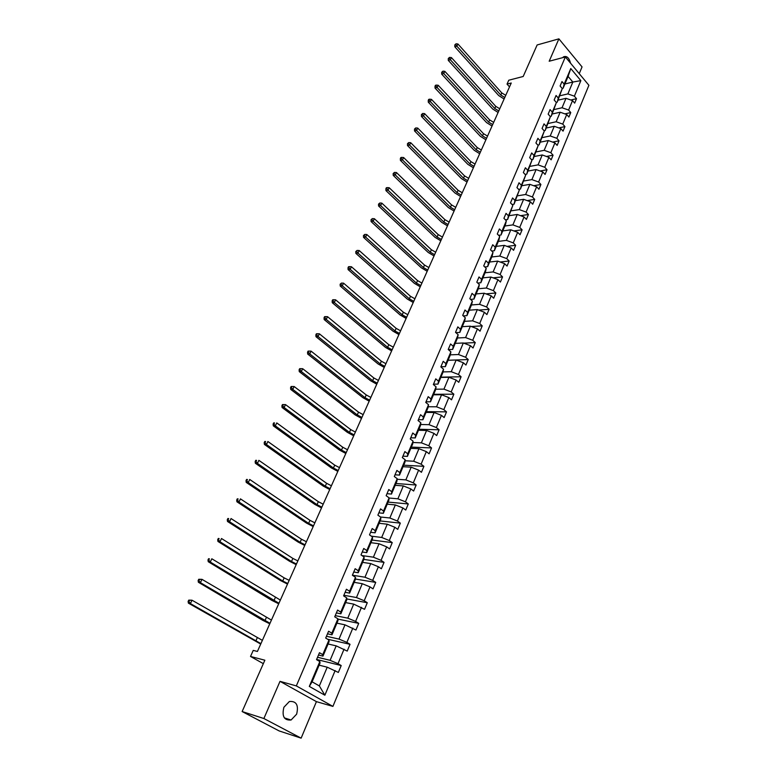 <?xml version="1.0" encoding="UTF-8"?>
<svg xmlns="http://www.w3.org/2000/svg" width="777" height="777" viewBox="0 0 777 777"><rect width="100%" height="100%" fill="white"/><g stroke="black" fill="none" stroke-linecap="round" stroke-linejoin="round"><path stroke-width="1.17" d="M283.896 707.264C281.721 716.307 284.11 720.551 291.084 720.007L296.639 714.17C298.795 705.127 296.367 700.903 289.365 701.514L283.896 707.264M301.136 738.15L316.424 701.641L280.011 681.351L263.879 718.521L301.136 738.15L279.128 730.924L242.133 711.547L264.86 660.207L250.524 656.458L263.325 663.655M263.879 718.521L242.133 711.547M579.234 73.65L582.051 66.909L558.896 38.85L537.14 44.959L523.193 76.486L508.77 80.216L507.031 84.091L509.518 86.888M570.541 63.19C569.114 57.751 566.763 55.633 563.51 56.828L562.645 57.663M332.915 706.4L588.898 85.285L565.355 56.944L296.328 685.906L332.915 706.4L316.424 701.641M559.916 95.775L567.87 93.9L572.843 82.041L580.846 80.633L574.378 96.173L576.515 98.698L570.842 100.01M564.898 83.984L572.843 82.041L568.104 76.408L563.082 88.277L562.218 88.491M567.87 93.9L574.378 96.173M554.088 109.557L562.053 107.75L566.006 98.32L572.532 100.602L574.679 103.127L576.515 98.698M572.532 100.602L568.599 110.052L570.765 112.568L564.86 113.879M548.193 123.494L556.167 121.766L560.168 112.218L566.734 114.53L568.9 117.045L570.765 112.568M566.734 114.53L562.752 124.097L564.937 126.602L558.799 127.904M542.229 137.607L550.213 135.956L554.263 126.301L560.858 128.632L563.053 131.138L564.937 126.602M560.858 128.632L556.827 138.306L559.042 140.802L552.651 142.094M536.188 151.894L544.182 150.32L548.29 140.54L554.914 142.9L557.138 145.396L559.042 140.802M554.914 142.9L550.835 152.7L553.069 155.186L546.416 156.459M530.069 166.356L538.072 164.87L542.229 154.963L548.902 157.352L551.146 159.829L553.069 155.186M548.902 157.352L544.764 167.269L547.027 169.745L540.083 170.998M523.883 180.992L531.895 179.594L536.101 169.561L542.802 171.97L545.075 174.446L547.027 169.745M542.802 171.97L538.626 182.012L540.909 184.479L533.673 185.713M517.608 195.814L525.64 194.493L529.895 184.343L536.635 186.781L538.937 189.238L540.909 184.479M536.635 186.781L532.4 196.95L534.712 199.398L527.165 200.602M511.266 210.82L519.298 209.596L523.62 199.32L530.39 201.777L532.711 204.225L534.712 199.398M530.39 201.777L526.107 212.072L528.447 214.51L520.551 215.676M504.836 226.02L512.888 224.883L517.249 214.471L524.067 216.958L526.418 219.396L528.447 214.51M524.067 216.958L519.726 227.389L522.095 229.807L513.85 230.934M498.329 241.404L506.39 240.365L510.81 229.817L517.667 232.333L520.036 234.751L522.095 229.807M517.667 232.333L513.267 242.9L515.656 245.309L507.031 246.377M491.744 256.993L499.805 256.041L504.283 245.367L511.179 247.912L513.578 250.311L515.656 245.309M511.179 247.912L506.721 258.605L509.149 261.004L500.116 262.014M485.071 272.776L493.133 271.931L497.678 261.111L504.613 263.685L507.041 266.074L509.149 261.004M504.613 263.685L500.097 274.514L502.544 276.894L493.084 277.845M478.302 288.762L486.383 288.014L490.977 277.059L497.95 279.662L500.417 282.041L502.544 276.894M497.95 279.662L493.385 290.637L495.862 292.997L485.936 293.871M471.454 304.963L479.545 304.322L484.197 293.22L491.21 295.843L493.696 298.203L495.862 292.997M491.21 295.843L486.577 306.964L489.092 309.314L478.671 310.091M464.52 321.367L472.61 320.833L477.331 309.586L484.382 312.247L486.897 314.588L489.092 309.314M484.382 312.247L479.691 323.514L482.226 325.845L471.28 326.515M457.488 337.995L465.588 337.568L470.367 326.175L477.457 328.865L480.011 331.187L482.226 325.845M477.457 328.865L472.707 340.277L475.271 342.589L463.752 343.143M450.349 354.836L458.469 354.526L463.315 342.978L470.444 345.697L473.028 348.009L475.271 342.589M470.444 345.697L465.627 357.265L468.23 359.566L448.076 360.246M443.075 371.911L451.252 371.707L456.167 360.013L463.345 362.762L465.947 365.054L468.23 359.566M463.345 362.762L458.459 374.485L461.091 376.758L440.928 377.166M435.693 389.209L443.939 389.131L448.921 377.272L456.138 380.05L458.78 382.323L461.091 376.758M456.138 380.05L451.194 391.938L453.855 394.192L433.683 394.298M428.205 406.74L436.528 406.789L441.579 394.765L448.844 397.581L451.515 399.834L453.855 394.192M448.844 397.581L443.822 409.625L446.522 411.859L426.34 411.664M420.61 424.504L429.021 424.679L434.129 412.5L441.443 415.345L444.143 417.579L446.522 411.859M441.443 415.345L436.353 427.554L439.083 429.768L418.89 429.263M412.908 442.511L421.396 442.832L426.583 430.468L433.935 433.352L436.684 435.567L439.083 429.768M433.935 433.352L428.778 445.736L431.546 447.931L411.354 447.105M405.089 460.771L413.675 461.227L418.939 448.698L426.33 451.612L429.108 453.807L431.546 447.931M426.33 451.612L421.105 464.17L423.902 466.336L403.7 465.18M397.154 479.273L405.847 479.885L411.179 467.181L418.618 470.134L421.435 472.299L423.902 466.336M418.618 470.134L413.315 482.857L416.151 485.003L395.949 483.508M389.092 498.028L397.902 498.805L403.312 485.916L410.8 488.908L413.646 491.045L416.151 485.003M410.8 488.908L405.429 501.816L408.294 503.943L388.092 502.097M380.477 516.996L389.85 517.987L395.338 504.924L402.875 507.944L405.759 510.062L408.294 503.943M402.875 507.944L397.416 521.037L400.33 523.135L380.128 520.94M371.338 536.169L381.682 537.451L387.247 524.193L394.823 527.262L397.746 529.351L400.33 523.135M394.823 527.262L389.296 540.539L392.239 542.608L372.047 540.044M361.936 555.555L373.397 557.187L379.04 543.745L386.664 546.853L389.627 548.912L392.239 542.608M386.664 546.853L381.06 560.324L384.042 562.363L363.85 559.421M352.399 575.184L364.986 577.224L370.716 563.578L378.389 566.724L381.39 568.754L384.042 562.363M378.389 566.724L372.698 580.39L375.728 582.4L355.477 579.059M343.871 595.25L356.458 597.542L362.267 583.702L369.998 586.888L373.028 588.888L375.728 582.4M369.998 586.888L364.219 600.747L367.288 602.738L346.795 598.95M335.227 615.617L347.805 618.162L353.7 604.117L364.549 609.314L367.288 602.738M361.47 607.342L355.613 621.415L358.721 623.368L337.937 619.104M326.457 636.276L339.015 639.092L344.998 624.834L355.944 630.05L358.721 623.368M352.826 628.098L346.882 642.385L350.029 644.308L327.612 639.228M317.55 657.245L330.099 660.333L336.179 645.862L347.212 651.087L350.029 644.308M344.056 649.174L338.014 663.665L341.21 665.559L316.618 659.459M335.14 670.551L324.873 695.211L309.314 686.421L319.823 661.577L320.046 663.004L312.101 681.808L319.357 685.936L327.214 667.2L338.354 672.435L341.21 665.559M322.756 654.632L328.943 640.034L329.108 641.598L322.97 656.109L322.756 654.632L319.483 652.699L316.53 659.644L319.823 661.577M331.828 633.197L337.917 618.813L338.024 620.493L331.983 634.799L331.828 633.197L328.603 631.225L325.689 638.072L328.943 640.034M340.773 612.082L346.765 597.901L346.814 599.708L340.86 613.801L340.773 612.082L337.577 610.071L334.722 616.821L337.917 618.813M349.572 591.268L355.487 577.301L355.477 579.224L349.601 593.113L349.572 591.268L346.425 589.238L343.609 595.881L346.765 597.901M358.246 570.765L364.073 557.012L364.015 559.042L358.226 572.727L358.246 570.765L355.147 568.706L352.37 575.252L355.487 577.301M366.802 550.563L372.533 537.004L372.426 539.151L366.725 552.632L366.802 550.563L363.743 548.475L360.994 554.924L364.073 557.012M375.223 530.652L380.876 517.288L380.72 519.541L375.097 532.837L375.223 530.652L372.202 528.535L369.502 534.887L372.533 537.004M383.527 511.023L389.102 497.853L388.888 500.203L383.352 513.315L383.527 511.023L380.545 508.877L377.884 515.151L380.876 517.288M391.715 491.686L397.212 478.69L396.95 481.148L391.491 494.065L391.715 491.686L388.772 489.51L386.15 495.687L389.102 497.853M399.786 472.61L405.205 459.809L404.895 462.354L399.514 475.097L399.786 472.61L396.882 470.415L394.298 476.505L397.212 478.69M407.74 453.807L413.082 441.181L412.733 443.822L407.42 456.39L407.74 453.807L404.875 451.583L402.321 457.595L405.205 459.809M415.588 435.266L420.852 422.814L420.464 425.553L415.219 437.946L415.588 435.266L412.762 433.022L410.246 438.947L413.082 441.181M423.329 416.987L428.525 404.7L428.088 407.527L422.921 419.745L423.329 416.987L420.532 414.714L418.055 420.551L420.852 422.814M430.953 398.951L436.082 386.839L435.606 389.753L430.507 401.806L430.953 398.951L428.195 396.658L425.747 402.418L428.525 404.7M438.481 381.167L443.541 369.221L443.016 372.212L437.995 384.1L438.481 381.167L435.751 378.855L433.343 384.537L436.082 386.839M445.911 363.617L450.893 351.835L450.339 354.914L445.376 366.637L445.911 363.617L443.211 361.295L440.831 366.899L443.541 369.221M453.234 346.319L458.148 334.683L457.556 337.84L452.661 349.417L453.234 346.319L450.573 343.968L448.222 349.495L450.893 351.835M460.46 329.234L465.306 317.764L464.675 320.998L459.848 332.42L460.46 329.234L457.828 326.874L455.516 332.323L458.148 334.683M467.589 312.393L472.377 301.068L471.707 304.37L466.938 315.647L467.589 312.393L464.986 310.004L462.703 315.384L465.306 317.764M474.621 295.765L479.351 284.596L478.642 287.966L473.941 299.087L474.621 295.765L472.057 293.366L469.803 298.669L472.377 301.068M481.565 279.361L486.227 268.327L485.489 271.775L480.846 282.75L481.565 279.361L479.03 276.942L476.806 282.177L479.351 284.596M488.412 263.16L493.016 252.282L492.249 255.788L487.665 266.628L488.412 263.16L485.907 260.732L483.712 265.899L486.227 268.327M495.182 247.183L499.728 236.441L498.921 240.015L494.395 250.709L495.182 247.183L492.705 244.736L490.54 249.835L493.016 252.282M501.855 231.4L506.342 220.804L505.506 224.436L501.039 235.004L501.855 231.4L499.407 228.943L497.27 233.984L499.728 236.441M508.449 215.831L512.878 205.361L507.604 219.483L508.449 215.831L506.031 213.354L503.914 218.327L506.342 220.804M514.957 200.456L519.327 190.112L514.083 204.166L514.957 200.456L512.567 197.96L510.479 202.875L512.878 205.361M521.377 185.266L525.699 175.058L520.473 189.044L521.377 185.266L519.017 182.77L516.958 187.616L519.327 190.112M527.719 170.28L531.983 160.198L526.787 174.106L527.719 170.28L525.388 167.764L523.348 172.552L525.699 175.058M533.984 155.468L538.199 145.513L533.022 159.363L533.984 155.468L531.682 152.943L529.671 157.673L531.983 160.198M540.17 140.851L544.337 131.022L539.189 144.794L540.17 140.851L537.888 138.316L535.907 142.978L538.199 145.513M546.289 126.408L550.398 116.696L545.269 130.4L546.289 126.408L544.026 123.864L542.064 128.467L544.337 131.022M552.321 112.141L556.381 102.554L551.281 116.191L552.321 112.141L550.087 109.586L548.154 114.141L550.398 116.696M558.284 98.057L562.295 88.578L557.216 102.146L558.284 98.057L556.07 95.484L554.166 99.98L556.381 102.554M563.082 88.277L564.17 84.13L561.985 81.556L560.1 86.004L562.295 88.578M564.17 84.13L570.774 68.541L580.846 80.633M250.524 656.458L253.244 650.398L257.42 651.456L511.247 83.013L507.031 84.091M557.216 102.146L556.235 102.379M558.051 100.175L566.006 98.32M562.053 107.75L568.599 110.052M551.281 116.191L550.165 116.433M552.204 114.005L560.168 112.218M556.167 121.766L562.752 124.097M545.269 130.4L544.026 130.672M546.289 128.001L554.263 126.301M550.213 135.956L556.827 138.306M539.189 144.794L537.801 145.076M540.297 142.172L548.29 140.54M544.182 150.32L550.835 152.7M533.022 159.363L531.487 159.654M534.236 156.507L542.229 154.963M538.072 164.87L544.764 167.269M526.787 174.106L525.097 174.417M528.098 171.027L536.101 169.561M531.895 179.594L538.626 182.012M520.473 189.044L518.609 189.365M521.882 185.722L529.895 184.343M525.64 194.493L532.4 196.95M514.083 204.166L512.043 204.497M515.588 200.602L523.62 199.32M519.298 209.596L526.107 212.072M507.604 219.483L505.371 219.813M509.217 215.676L517.249 214.471M512.888 224.883L519.726 227.389M501.039 235.004L498.611 235.324M502.768 230.924L510.81 229.817M506.39 240.365L513.267 242.9M494.395 250.709L491.754 251.039M496.231 246.377L504.283 245.367M499.805 256.041L506.721 258.605M487.665 266.628L484.79 266.948M489.617 262.024L497.678 261.111M493.133 271.931L500.097 274.514M480.846 282.75L477.729 283.061M482.905 277.875L490.977 277.059M486.383 288.014L493.385 290.637M473.941 299.087L470.551 299.378M476.116 293.929L484.197 293.22M479.545 304.322L486.577 306.964M466.938 315.647L463.267 315.899M469.24 310.198L477.331 309.586M472.61 320.833L479.691 323.514M459.848 332.42L455.866 332.643M462.276 326.67L470.367 326.175M465.588 337.568L472.707 340.277M452.661 349.417L448.348 349.601M455.215 343.366L463.315 342.978M458.469 354.526L465.627 357.265M445.376 366.637L440.889 366.773M448.067 360.285L456.167 360.013M451.252 371.707L458.459 374.485M437.995 384.1L433.498 384.168M440.812 377.428L448.921 377.272M443.939 389.131L451.194 391.938M430.507 401.806L426.019 401.796M433.469 394.803L441.579 394.765M436.528 406.789L443.822 409.625M422.921 419.745L418.424 419.667M426.019 412.412L434.129 412.5M429.021 424.679L436.353 427.554M415.219 437.946L410.732 437.791M418.473 430.264L426.583 430.468M421.396 442.832L428.778 445.736M407.42 456.39L402.933 456.167M410.819 448.358L418.939 448.698M413.675 461.227L421.105 464.17M399.514 475.097L395.017 474.796M403.059 466.705L411.179 467.181M405.847 479.885L413.315 482.857M391.491 494.065L386.995 493.696M395.192 485.304L403.312 485.916M397.902 498.805L405.429 501.816M383.352 513.315L378.855 512.859M387.218 504.166L395.338 504.924M389.85 517.987L397.416 521.037M375.097 532.837L370.61 532.294M379.127 523.29L387.247 524.193M381.682 537.451L389.296 540.539M366.725 552.632L362.237 552.01M370.93 542.696L379.04 543.745M373.397 557.187L381.06 560.324M358.226 572.727L353.739 572.018M362.606 562.373L370.716 563.578M364.986 577.224L372.698 580.39M349.601 593.113L345.124 592.307M354.166 582.342L362.267 583.702M356.458 597.542L364.219 600.747M340.86 613.801L336.383 612.907M345.6 602.593L353.7 604.117M347.805 618.162L355.613 621.415M331.983 634.799L327.505 633.809M336.907 623.144L344.998 624.834M339.015 639.092L346.882 642.385M322.97 656.109L318.492 655.021M328.088 643.997L336.179 645.862M330.099 660.333L338.014 663.665M309.314 686.421L312.101 681.808M280.011 681.351L296.328 685.906M558.896 38.85L549.184 61.237L565.355 56.944M319.143 665.161L327.214 667.2M319.357 685.936L324.873 695.211M570.774 68.541L568.104 76.408M260.907 643.638L190.394 603.583L188.393 603.146L260.713 644.075M262.373 640.355L192.016 600.213L190.394 603.583L188.908 601.651L189.549 600.3L188.753 600.126L188.102 601.476L188.908 601.651M188.753 600.126L192.016 600.213L189.549 600.3M188.102 601.476L188.393 603.146M269.988 623.3L200.398 582.663L198.388 582.264L262.811 620.357L269.774 623.795M271.435 620.075L201.991 579.341L200.398 582.663L198.912 580.749L199.553 579.419L198.747 579.263L198.116 580.584L198.912 580.749M198.747 579.263L201.991 579.341L199.553 579.419M198.116 580.584L198.388 582.264M278.943 603.263L210.256 562.053L208.236 561.703L271.804 600.359L278.7 603.797M280.361 600.067L211.82 558.78L210.256 562.053L208.78 560.149L209.401 558.838L208.595 558.702L207.974 560.013L208.78 560.149M208.595 558.702L209.401 558.838M207.974 560.013L208.236 561.703M287.762 583.498L282.741 581.011L219.959 541.744L217.939 541.443L280.672 580.633L287.5 584.081M289.17 580.351L284.159 577.865L221.503 538.519L219.959 541.744L218.492 539.86L219.114 538.568L218.308 538.451L217.686 539.733L218.492 539.86M218.308 538.451L219.114 538.568M217.686 539.733L217.939 541.443M296.464 564.005L291.492 561.518L229.526 521.726L227.496 521.474L289.413 561.188L296.183 564.646M297.853 560.907L292.88 558.42L231.051 518.55L229.526 521.726L228.069 519.862L228.681 518.589L227.875 518.492L227.263 519.755L228.069 519.862M227.875 518.492L228.681 518.589M227.263 519.755L227.496 521.474M305.05 544.794L300.116 542.307L238.957 502L236.917 501.787L298.028 542.016L304.749 545.473M306.41 541.734L301.486 539.248L240.452 498.873L238.957 502L237.509 500.155L238.112 498.902L237.296 498.815L236.694 500.067L237.509 500.155M237.296 498.815L238.112 498.902M236.694 500.067L236.917 501.787M313.51 525.844L308.615 523.358L248.251 482.566L246.212 482.391L306.536 523.106L313.189 526.563M314.85 522.834L309.965 520.337L249.728 479.477L248.251 482.566L246.814 480.73L247.407 479.496L246.591 479.428L245.998 480.662L246.814 480.73M246.591 479.428L247.407 479.496M245.998 480.662L246.212 482.391M321.853 507.148L317.006 504.661L257.41 463.403L255.361 463.267L314.918 504.458L321.513 507.915M323.183 504.176L318.337 501.689L258.867 460.353L257.41 463.403L255.983 461.587L256.565 460.363L255.75 460.314L255.167 461.528L255.983 461.587M255.75 460.314L256.565 460.363M255.167 461.528L255.361 463.267M330.089 488.714L325.272 486.227L266.443 444.512L264.394 444.425L323.193 486.052L329.73 489.52M331.4 485.78L326.593 483.294L267.88 441.511L266.443 444.512L265.025 442.705L265.598 441.501L264.772 441.472L264.199 442.676L265.025 442.705M264.772 441.472L265.598 441.501M264.199 442.676L264.394 444.425M338.209 470.532L333.44 468.036L275.349 425.883L273.29 425.835L331.352 467.909L337.83 471.377M339.5 467.637L334.732 465.151L276.758 422.921L275.349 425.883L273.931 424.096L274.504 422.911L273.679 422.892L273.115 424.077L273.931 424.096M273.679 422.892L274.504 422.911M273.115 424.077L273.29 425.835M346.221 452.583L341.492 450.097L284.12 407.517L282.07 407.507L339.394 450L345.823 453.467M347.494 449.728L342.764 447.241L285.518 404.603L284.12 407.517L282.721 405.749L283.284 404.584L282.459 404.574L281.896 405.74L282.721 405.749M281.896 405.74L282.07 407.507M285.518 404.603L283.284 404.584M354.127 434.877L349.436 432.391L292.783 389.413L290.724 389.432L347.338 432.333L353.71 435.8M355.38 432.061L350.699 429.584L294.153 386.528L292.783 389.413L291.385 387.655L291.938 386.499L291.113 386.509L290.559 387.665L291.385 387.655M290.559 387.665L290.724 389.432M294.153 386.528L291.938 386.499M361.927 417.414L357.274 414.928L301.321 371.552L299.252 371.61L355.176 414.899L361.499 418.376M363.17 414.636L358.518 412.15L302.68 368.706L301.321 371.552L299.932 369.803L300.476 368.667L299.65 368.696L299.106 369.833L299.932 369.803M299.106 369.833L299.252 371.61M302.68 368.706L300.476 368.667M369.629 400.174L365.005 397.688L309.741 353.933L307.673 354.03L362.908 397.688L369.182 401.165M370.852 397.426L366.239 394.949L311.082 351.136L309.741 353.933L308.362 352.204L308.896 351.087L308.071 351.126L307.537 352.243L308.362 352.204M307.537 352.243L307.673 354.03M311.082 351.136L308.896 351.087M377.224 383.158L372.639 380.672L318.046 336.558L315.977 336.684L370.542 380.711L376.758 384.188M378.428 380.448L373.854 377.972L319.366 333.799L318.046 336.558L316.676 334.838L317.21 333.741L316.375 333.789L315.85 334.897L316.676 334.838M315.85 334.897L315.977 336.684M319.366 333.799L317.21 333.741M384.722 366.365L380.176 363.879L326.243 319.415L324.174 319.57L378.078 363.957L384.246 367.424M385.916 363.694L381.371 361.208L327.544 316.686L326.243 319.415L324.883 317.715L325.398 316.627L324.572 316.686L324.048 317.774L324.883 317.715M324.048 317.774L324.174 319.57M327.544 316.686L325.398 316.627M392.123 349.786L387.616 347.309L334.324 302.506L332.255 302.69L385.518 347.406L391.637 350.883M393.298 347.154L388.791 344.677L335.606 299.815L334.324 302.506L332.974 300.816L333.488 299.737L332.663 299.815L332.148 300.893L332.974 300.816M332.148 300.893L332.255 302.69M335.606 299.815L333.488 299.737M399.427 333.42L394.959 330.944L342.298 285.819L340.229 286.043L392.861 331.08L398.922 334.557M400.592 330.817L396.124 328.341L343.57 283.158L342.298 285.819L340.957 284.139L341.462 283.081L340.132 284.227L340.957 284.139M340.132 284.227L340.229 286.043M343.57 283.158L341.462 283.081M406.643 317.269L402.204 314.792L350.174 269.347L348.096 269.6L400.106 314.957L406.128 318.424M407.789 314.695L403.36 312.228L351.427 266.734L350.174 269.347L348.834 267.686L349.339 266.637L348.504 266.744L348.009 267.793L348.834 267.686M348.009 267.793L348.096 269.6M351.427 266.734L349.339 266.637M413.762 301.321L409.362 298.844L357.944 253.098L355.866 253.38L407.265 299.028L413.238 302.506M414.899 298.776L410.499 296.309L359.178 250.515L357.944 253.098L356.614 251.457L357.109 250.417L355.779 251.563L356.614 251.457M355.779 251.563L355.866 253.38M359.178 250.515L357.109 250.417M420.794 285.567L416.423 283.1L365.608 237.063L363.529 237.373L414.326 283.314L420.25 286.791M421.921 283.061L417.55 280.594L366.822 234.508L365.608 237.063L364.287 235.431L364.772 234.411L363.451 235.557L364.287 235.431M363.451 235.557L363.529 237.373M366.822 234.508L364.772 234.411M427.748 270.017L423.407 267.55L373.174 221.231L371.095 221.571L421.309 267.783L427.185 271.26M428.846 267.541L424.514 265.074L374.378 218.716L373.174 221.231L371.862 219.609L372.338 218.609L371.027 219.745L371.862 219.609M371.027 219.745L371.095 221.571M374.378 218.716L372.338 218.609M434.605 254.652L430.293 252.185L380.643 205.614L378.564 205.973L428.205 252.457L434.032 255.934M435.693 252.214L431.39 249.747L381.828 203.127L380.643 205.614L379.341 204.001L379.817 203.001L378.506 204.147L379.341 204.001M378.506 204.147L378.564 205.973M381.828 203.127L379.817 203.001M441.375 239.481L437.101 237.024L388.014 190.18L385.936 190.579L435.003 237.315L440.792 240.783M442.453 237.072L438.189 234.605L389.19 187.733L388.014 190.18L386.713 188.588L387.189 187.607L386.354 187.762L385.887 188.743L386.713 188.588M385.887 188.743L385.936 190.579M389.19 187.733L387.189 187.607M448.067 224.495L443.822 222.037L395.299 174.951L393.22 175.369L441.734 222.358L447.474 225.825M449.135 222.115L444.891 219.658L396.455 172.533L395.299 174.951L394.007 173.368L394.463 172.397L393.172 173.543L394.007 173.368M393.172 173.543L393.22 175.369M396.455 172.533L394.463 172.397M454.681 209.693L450.466 207.245L402.486 159.916L400.408 160.363L448.368 207.585L454.069 211.053M455.73 207.342L451.524 204.885L403.622 157.527L402.486 159.916L401.194 158.343L401.66 157.391L400.825 157.566L400.369 158.527L401.194 158.343M400.369 158.527L400.408 160.363M403.622 157.527L401.66 157.391M461.208 195.076L457.022 192.618L409.576 145.076L407.498 145.542L454.933 192.987L460.586 196.455M462.247 192.745L458.071 190.297L410.712 142.715L409.576 145.076L408.304 143.512L408.76 142.57L407.469 143.696L408.304 143.512M407.469 143.696L407.498 145.542M410.712 142.715L408.76 142.57M467.657 180.633L463.51 178.176L416.589 130.41L414.51 130.905L461.412 178.574L467.026 182.032M468.686 178.331L464.539 175.884L417.705 128.079L416.589 130.41L415.316 128.865L415.763 127.923L414.491 129.06L415.316 128.865M414.491 129.06L414.51 130.905M417.705 128.079L415.763 127.923M474.028 166.356L469.91 163.908L423.514 115.928L421.435 116.443L467.822 164.326L473.387 167.783M475.048 164.083L470.93 161.635L424.611 113.627L423.514 115.928L422.251 114.394L422.688 113.471L421.416 114.598L422.251 114.394M421.416 114.598L421.435 116.443M424.611 113.627L422.688 113.471M480.322 152.253L476.233 149.815L430.351 101.632L428.273 102.166L474.145 150.243L479.681 153.7M481.332 150.01L477.243 147.572L431.439 99.359L430.351 101.632L429.089 100.107L429.526 99.194L428.7 99.407L428.263 100.32L429.089 100.107M428.263 100.32L428.273 102.166M431.439 99.359L429.526 99.194M486.548 138.316L482.488 135.878L437.101 87.51L435.023 88.063L480.4 136.334L485.897 139.792M487.538 136.101L483.479 133.663L438.17 85.256L437.101 87.51L435.848 85.985L436.276 85.091L435.45 85.315L435.023 86.218L435.848 85.985M435.023 86.218L435.023 88.063M438.17 85.256L436.276 85.091M492.696 124.543L488.665 122.115L443.774 73.553L441.695 74.136L486.577 122.591L492.035 126.039M493.677 122.358L489.646 119.92L444.832 71.329L443.774 73.553L442.531 72.047L442.948 71.154L441.695 72.28L442.531 72.047M441.695 72.28L441.695 74.136M444.832 71.329L442.948 71.154M498.776 110.936L494.774 108.508L450.359 59.771L448.28 60.373L492.686 109.003L498.096 112.451M499.747 108.77L495.745 106.342L451.408 57.576L450.359 59.771L449.125 58.275L449.543 57.391L448.29 58.518L449.125 58.275M448.29 58.518L448.28 60.373M451.408 57.576L449.543 57.391M504.788 97.484L500.806 95.056L456.866 46.154L454.798 46.766L498.727 95.571L504.098 99.019M505.74 95.338L501.767 92.91L457.906 43.978L456.866 46.154L455.643 44.668L456.05 43.794L454.807 44.911L455.643 44.668M454.807 44.911L454.798 46.766M457.906 43.978L456.05 43.794M255.759 641.151L257.226 637.878M264.879 620.823L266.326 617.589M273.873 600.776L275.311 597.581M282.741 581.011L284.159 577.865M291.492 561.518L292.88 558.42M300.116 542.307L301.486 539.248M308.615 523.358L309.965 520.337M317.006 504.661L318.337 501.689M325.272 486.227L326.593 483.294M333.44 468.036L334.732 465.151M341.492 450.097L342.764 447.241M349.436 432.391L350.699 429.584M357.274 414.928L358.518 412.15M365.005 397.688L366.239 394.949M372.639 380.672L373.854 377.972M380.176 363.879L381.371 361.208M387.616 347.309L388.791 344.677M394.959 330.944L396.124 328.341M402.204 314.792L403.36 312.228M409.362 298.844L410.499 296.309M416.423 283.1L417.55 280.594M423.407 267.55L424.514 265.074M430.293 252.185L431.39 249.747M437.101 237.024L438.189 234.605M443.822 222.037L444.891 219.658M450.466 207.245L451.524 204.885M457.022 192.618L458.071 190.297M463.51 178.176L464.539 175.884M469.91 163.908L470.93 161.635M476.233 149.815L477.243 147.572M482.488 135.878L483.479 133.663M488.665 122.115L489.646 119.92M494.774 108.508L495.745 106.342M500.806 95.056L501.767 92.91M284.363 717.899L291.084 720.007"/></g></svg>

